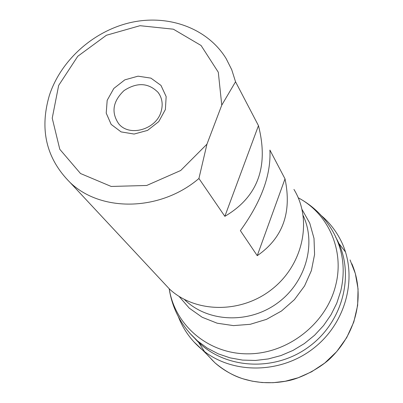 <?xml version="1.0" encoding="UTF-8"?>
<svg xmlns="http://www.w3.org/2000/svg" width="403" height="403" viewBox="0 0 403 403"><rect width="100%" height="100%" fill="white"/><g stroke="black" fill="none" stroke-linecap="round" stroke-linejoin="round"><path stroke-width="0.6" d="M293.948 189.425C312.526 219.61 303.474 264.151 272.499 288.815C241.735 313.736 195.626 313.388 169.517 289.072L162.223 281.249M198.926 178.494C160.585 211.303 101.47 212.467 70.288 182.695C46.355 158.792 39.363 129.751 49.317 95.566C60.833 59.987 94.03 30.522 131.489 22.356C168.928 14.211 207.676 28.406 226.148 58.611L231.745 69.739L235.538 81.769L221.766 105.143L206.946 144.188L198.926 178.494L224.854 216.335C257.749 197.027 268.952 166.797 258.464 125.65L235.538 81.769M285.012 178.851L269.909 150.077C271.159 174.862 261.32 201.712 240.379 230.632L257.245 255.673C282.785 238.102 292.039 212.497 285.012 178.851L257.245 255.673M206.946 144.188L180.68 170.514L146.702 185.476L111.208 186.453L80.514 173.522L59.795 149.296L52.229 118.175L58.667 85.421L77.769 56.279L106.377 35.273L140.002 25.696L173.376 29.192L201.072 45.489L218.3 72.233L221.766 105.143M165.381 109.545L158.742 121.63L147.558 130.396L134.098 134.053L121.096 131.897L111.157 124.401L106.216 113.117L107.183 100.302L113.817 88.453L124.809 79.859L138.028 76.172L150.924 78.132L160.973 85.401L166.157 96.604L165.381 109.545M258.464 125.65L224.854 216.335M161.215 111.188C163.139 104.14 162.112 97.894 158.137 92.453C148.45 82.716 137.07 82.101 123.988 90.62C112.78 101.41 111.021 112.477 118.724 123.812C129.524 137.327 156.656 129.358 161.215 111.188M335.679 237.191C355.738 271.763 343.996 321.67 308.315 347.195C272.871 373.052 221.69 368.579 195.067 338.706M321.347 215.615C329.09 222.244 335.361 230.093 340.157 239.165L340.187 239.226C358.393 273.41 347.794 320.904 314.662 347.416C281.707 374.14 232.46 374.719 202.382 349.885L193.858 341.83M350.066 259.925L355.33 273.556L358.055 288.921L357.647 305.363L353.819 321.957L346.671 337.684L336.696 351.618L324.702 363.088L311.584 371.793L298.19 377.757L285.198 381.263L273.063 382.704L262.031 382.538L252.213 381.167L243.593 378.951C234.39 376.372 224.874 371.022 215.041 362.901L205.933 353.381M204.517 351.562L198.462 342.218M338.394 242.808L345.537 252.056M184.362 299.454L185.445 300.487C208.553 322.274 248.812 323.896 277.113 303.338C305.55 282.977 316.647 244.329 303.197 215.6M302.084 209.55L309.756 223.161L314.008 238.395L314.577 254.495L311.378 270.63L304.552 285.959L294.417 299.656L281.506 310.995L266.499 319.357L250.192 324.314L233.463 325.609L217.192 323.211L202.21 317.277L189.284 308.164L179.033 296.371M169.245 288.815C174.826 325.438 208.658 354.252 248.364 353.839C288.034 353.688 326.41 323.523 335.674 285.334C344.726 250.389 328.304 213.65 298.245 197.792C313.171 205.822 324.823 217.237 333.195 232.042C343.119 250.157 345.643 269.809 340.767 290.986L336.782 303.172L331.009 314.783L323.564 325.548L314.617 335.215L304.366 343.568L293.052 350.398L280.931 355.562L268.287 358.937L255.411 360.458L242.601 360.101L230.138 357.879L218.305 353.869L207.359 348.172L197.53 340.933L189.697 333.11M202.326 349.839C191.41 340.807 183.42 329.77 178.358 316.733M215.036 362.896L214.28 362.121C208.875 356.887 213.252 360.559 202.382 349.885M351.829 263.713C364.634 293.233 358.408 331.971 329.075 359.567C316.854 370.241 299.827 378.165 289.425 380.472C273.788 383.903 258.54 383.419 243.684 379.022C232.894 375.561 223.348 370.186 215.041 362.901M184.619 299.585L185.445 300.487L184.307 299.424M169.179 288.76C172.429 309.433 181.879 326.828 197.53 340.933L201.873 345.331M70.288 182.695L169.517 289.072M158.137 92.453L159.689 94.826"/></g></svg>
